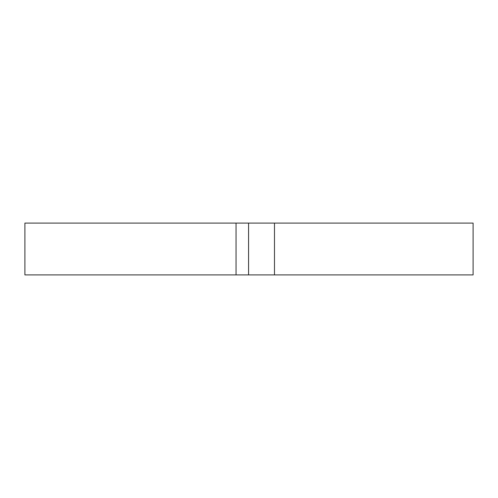 <?xml version="1.0" encoding="UTF-8"?>
<svg xmlns="http://www.w3.org/2000/svg" width="498" height="498" viewBox="0 0 498 498"><rect width="100%" height="100%" fill="white"/><g stroke="black" fill="none" stroke-linecap="round" stroke-linejoin="round"><path stroke-width="0.75" d="M236.046 223.092L236.046 274.908L24.9 274.908L24.9 223.092L473.1 223.092L473.1 274.908L274.479 274.908L274.479 223.092M236.046 274.908L274.479 274.908M248.57 274.908L248.57 223.092"/></g></svg>

